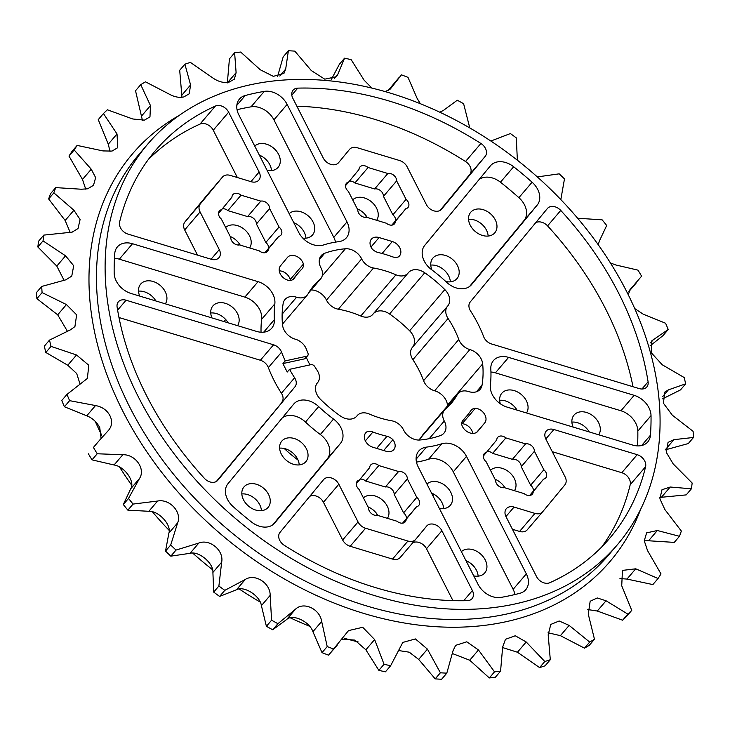 <?xml version="1.0" encoding="UTF-8"?>
<svg xmlns="http://www.w3.org/2000/svg" width="730" height="730" viewBox="0 0 730 730"><rect width="100%" height="100%" fill="white"/><g stroke="black" fill="none" stroke-linecap="round" stroke-linejoin="round"><path stroke-width="1.09" d="M415.562 539.497L400.286 557.392A9.809 7.245 -139.5 0 1 400.232 557.455A9.809 7.245 -139.5 0 1 392.53 559.08L407.924 541.049A9.809 7.245 40.5 0 0 415.625 539.424A9.809 7.245 40.5 0 0 415.68 539.361L426.63 526.102A9.809 7.245 -139.5 0 1 426.685 526.029A9.809 7.245 -139.5 0 1 429.943 524.149A9.809 7.245 -139.5 0 1 441.896 530.71L472.383 590.552A9.809 7.245 -139.5 0 1 472.091 598.609A9.809 7.245 -139.5 0 1 467.419 600.662A298.606 220.506 -139.5 0 1 284.28 545.31A9.809 7.245 -139.5 0 1 279.991 532.407L323.572 479.628A9.809 7.245 -139.5 0 1 323.627 479.564A9.809 7.245 -139.5 0 1 338.839 484.245L323.445 502.277A9.809 7.245 40.5 0 0 309.766 496.345M441.896 530.71L426.502 548.741A9.809 7.245 40.5 0 0 414.549 542.18A9.809 7.245 40.5 0 0 412.632 542.928M645.594 466.689A298.606 220.506 40.5 0 1 609.687 538.284A298.606 220.506 40.5 0 1 549.781 582.732A9.809 7.245 -139.5 0 1 536.541 576.591L506.045 516.749A9.809 7.245 -139.5 0 1 506.337 508.7A9.809 7.245 -139.5 0 1 509.595 506.812A9.809 7.245 -139.5 0 1 514.039 507.076L534.962 513.4A9.809 7.245 40.5 0 0 542.655 511.785A9.809 7.245 40.5 0 0 542.718 511.712L564.874 484.866A9.809 7.245 40.5 0 0 565.111 476.882L545.903 439.186A9.809 7.245 -139.5 0 1 546.195 431.129A9.809 7.245 -139.5 0 1 553.897 429.505L637.19 454.68A9.809 7.245 -139.5 0 1 645.594 466.689L630.2 484.72A9.809 7.245 40.5 0 0 621.796 472.711L637.19 454.68M542.6 511.849L527.315 529.743A9.809 7.245 -139.5 0 1 527.261 529.816A9.809 7.245 -139.5 0 1 519.568 531.431L534.962 513.4M392.53 559.08L350.172 546.277A9.809 7.245 -139.5 0 1 342.653 539.972L323.445 502.277M342.653 539.972L358.047 521.941A9.809 7.245 40.5 0 0 365.566 528.246L350.172 546.277M441.504 209.291L441.623 209.154A9.809 7.245 -139.5 0 1 441.559 209.227A9.809 7.245 -139.5 0 1 438.301 211.107A9.809 7.245 -139.5 0 1 426.347 204.546L407.139 166.841A9.809 7.245 40.5 0 0 399.629 160.545L357.262 147.743A9.809 7.245 40.5 0 0 352.818 147.478A9.809 7.245 40.5 0 0 349.57 149.358A9.809 7.245 40.5 0 0 349.506 149.431L349.57 149.358M338.446 162.826L338.565 162.69A9.809 7.245 -139.5 0 1 338.501 162.754A9.809 7.245 -139.5 0 1 323.29 158.072L292.803 98.231A9.809 7.245 -139.5 0 1 293.095 90.173A9.809 7.245 -139.5 0 1 296.353 88.294A9.809 7.245 -139.5 0 1 297.767 88.129A298.606 220.506 -139.5 0 1 480.906 143.472A9.809 7.245 -139.5 0 1 485.195 156.375L469.801 174.406A9.809 7.245 40.5 0 0 465.512 161.503L480.906 143.472M200.011 124.082L215.405 106.051A9.809 7.245 -139.5 0 1 216.691 105.631A9.809 7.245 -139.5 0 1 228.645 112.192L213.251 130.223A9.809 7.245 40.5 0 0 201.297 123.662A9.809 7.245 40.5 0 0 200.011 124.082A298.606 220.506 40.5 0 0 148.135 159.797M200.075 211.91L184.681 229.941A9.809 7.245 -139.5 0 1 184.918 221.947L200.312 203.916A9.809 7.245 40.5 0 0 200.075 211.91L219.283 249.605A9.809 7.245 -139.5 0 1 218.991 257.663A9.809 7.245 -139.5 0 1 215.733 259.542A9.809 7.245 -139.5 0 1 211.298 259.278L127.996 234.102A9.809 7.245 -139.5 0 1 119.592 222.102A298.606 220.506 40.5 0 1 155.499 150.499A298.606 220.506 40.5 0 1 215.405 106.051M250.938 181.642L259.141 172.034A9.809 7.245 -139.5 0 1 258.849 180.091A9.809 7.245 -139.5 0 1 251.156 181.706L230.224 175.382A9.809 7.245 40.5 0 0 225.789 175.127A9.809 7.245 40.5 0 0 222.531 177.007A9.809 7.245 40.5 0 0 222.477 177.071L207.083 195.102A9.809 7.245 -139.5 0 1 207.137 195.038A9.809 7.245 -139.5 0 1 207.192 194.965M440.026 210.468L469.801 174.406M296.854 106.188A298.606 220.506 -139.5 0 1 465.512 161.503M338.565 162.69L349.506 149.431M184.681 229.941L197.511 255.108M207.083 195.102L184.918 221.947M237.369 177.545L213.251 130.223M222.477 177.071L200.312 203.916M259.141 172.034L228.645 112.192M601.666 547.025A298.606 220.506 40.5 0 0 630.2 484.72M552.291 451.706L621.796 472.711M512.433 529.277L519.568 531.431M426.502 548.741L452.938 600.635M407.924 541.049L365.566 528.246M296.59 297.229A13.167 9.718 -139.5 0 0 302.831 297.667A13.167 9.718 -139.5 0 0 307.202 295.139A13.167 9.718 -139.5 0 0 308.033 293.935A90.493 66.822 -139.5 0 1 313.772 285.631A90.493 66.822 -139.5 0 1 319.786 279.7A13.167 9.718 -139.5 0 0 320.662 278.833A13.167 9.718 -139.5 0 0 320.917 267.755A14.372 10.612 -139.5 0 1 321.191 255.664A14.372 10.612 -139.5 0 1 324.677 253.283A111.772 82.536 -139.5 0 1 345.372 248.775A14.372 10.612 -139.5 0 1 361.66 258.894A13.167 9.718 -139.5 0 0 373.514 268.01A90.493 66.822 -139.5 0 1 395.979 274.799A13.167 9.718 -139.5 0 0 403.571 275.739A13.167 9.718 -139.5 0 0 407.942 273.221A13.167 9.718 -139.5 0 0 408.161 272.947A14.372 10.612 -139.5 0 1 408.408 272.646A14.372 10.612 -139.5 0 1 424.75 272.774A111.772 82.536 -139.5 0 1 444.816 289.591A14.372 10.612 -139.5 0 1 447.745 305.961A14.372 10.612 -139.5 0 1 447.663 306.062A13.167 9.718 -139.5 0 0 447.59 306.144A13.167 9.718 -139.5 0 0 448.074 318.472A90.493 66.822 -139.5 0 1 458.787 339.487A13.167 9.718 -139.5 0 0 469.837 349.579A14.372 10.612 -139.5 0 1 482.667 363.878A111.772 82.536 -139.5 0 1 482.037 385.203A14.372 10.612 -139.5 0 1 480.185 389.282A14.372 10.612 -139.5 0 1 475.412 392.046A14.372 10.612 -139.5 0 1 468.596 391.563A13.167 9.718 -139.5 0 0 457.984 393.643A13.167 9.718 -139.5 0 0 457.153 394.857A90.493 66.822 -139.5 0 1 451.414 403.152A90.493 66.822 -139.5 0 1 445.4 409.083A13.167 9.718 -139.5 0 0 444.524 409.95A13.167 9.718 -139.5 0 0 444.269 421.027A14.372 10.612 -139.5 0 1 443.995 433.118A14.372 10.612 -139.5 0 1 440.509 435.509A111.772 82.536 -139.5 0 1 430.499 438.401A111.772 82.536 -139.5 0 1 419.823 440.007A14.372 10.612 -139.5 0 1 403.535 429.897A13.167 9.718 -139.5 0 0 391.672 420.781A90.493 66.822 -139.5 0 1 369.207 413.992A13.167 9.718 -139.5 0 0 357.253 415.571A13.167 9.718 -139.5 0 0 357.025 415.845A14.372 10.612 -139.5 0 1 356.787 416.137A14.372 10.612 -139.5 0 1 352.015 418.892A14.372 10.612 -139.5 0 1 340.435 416.018A111.772 82.536 -139.5 0 1 320.37 399.201A14.372 10.612 -139.5 0 1 317.44 382.821A14.372 10.612 -139.5 0 1 317.523 382.73A13.167 9.718 -139.5 0 0 317.605 382.639A13.167 9.718 -139.5 0 0 317.112 370.32A90.493 66.822 -139.5 0 1 314.758 366.588A3.212 2.373 40.5 0 0 310.971 364.671L289.554 369.334L287.264 372.008A120.55 89.023 -139.5 0 1 282.957 363.558L285.248 360.885L306.664 356.222A3.212 2.373 40.5 0 0 307.731 355.61A3.212 2.373 40.5 0 0 307.941 353.201A90.493 66.822 -139.5 0 1 306.408 349.296A13.167 9.718 -139.5 0 0 295.349 339.204A14.372 10.612 -139.5 0 1 282.519 324.905A111.772 82.536 -139.5 0 1 283.149 303.589A14.372 10.612 -139.5 0 1 285.001 299.501A14.372 10.612 -139.5 0 1 296.59 297.229L282.136 314.146M307.731 355.61L305.45 358.284A3.212 2.373 -139.5 0 1 304.383 358.904L282.957 363.558M306.272 357.317A90.493 66.822 40.5 0 0 309.967 364.89M487.193 451.478A6.643 4.909 -139.5 0 1 492.659 453.366L512.405 459.334L525.609 443.876A6.643 4.909 -139.5 0 1 534.424 451.268L543.841 469.755A6.643 4.909 -139.5 0 1 545.775 477.849A6.643 4.909 -139.5 0 1 543.567 479.126L533.238 491.646A6.643 4.909 -139.5 0 1 532.316 494.155A6.643 4.909 -139.5 0 1 530.108 495.424A6.643 4.909 -139.5 0 1 524.14 493.617L504.384 487.649A6.643 4.909 -139.5 0 1 495.57 480.258L486.153 461.78A6.643 4.909 -139.5 0 1 484.218 453.677A6.643 4.909 -139.5 0 1 486.426 452.399L483.306 456.058M486.426 452.399L496.756 439.889A6.643 4.909 -139.5 0 1 497.677 437.38A6.643 4.909 -139.5 0 1 505.853 437.909L525.609 443.876M492.659 453.366L505.853 437.909M512.405 459.334A6.643 4.909 -139.5 0 1 521.229 466.726L530.646 485.213L543.841 469.755M534.424 451.268L521.229 466.726M530.646 485.213A6.643 4.909 -139.5 0 1 533.484 490.925M543.567 479.126L529.606 495.506M529.98 495.451L533.238 491.646M490.46 470.23A15.823 11.68 -139.5 0 1 495.022 467.912A15.823 11.68 -139.5 0 1 511.757 474.701A15.823 11.68 -139.5 0 1 514.44 490.688M222.385 208.734A6.643 4.909 -139.5 0 1 227.851 210.623L247.607 216.591L260.802 201.133A6.643 4.909 -139.5 0 1 269.616 208.525L279.033 227.012A6.643 4.909 -139.5 0 1 280.968 235.106A6.643 4.909 -139.5 0 1 278.76 236.383L268.43 248.893A6.643 4.909 -139.5 0 1 267.509 251.412A6.643 4.909 -139.5 0 1 265.3 252.68A6.643 4.909 -139.5 0 1 259.332 250.874L239.586 244.906A6.643 4.909 -139.5 0 1 230.762 237.515L221.345 219.036A6.643 4.909 -139.5 0 1 219.42 210.933A6.643 4.909 -139.5 0 1 221.619 209.656L218.507 213.315M221.619 209.656L231.957 197.146A6.643 4.909 -139.5 0 1 232.87 194.636A6.643 4.909 -139.5 0 1 241.055 195.165L260.802 201.133M227.851 210.623L241.055 195.165M247.607 216.591A6.643 4.909 -139.5 0 1 256.422 223.982L265.839 242.47L279.033 227.012M269.616 208.525L256.422 223.982M265.839 242.47A6.643 4.909 -139.5 0 1 268.686 248.182M278.76 236.383L264.798 252.762M265.173 252.708L268.43 248.893M225.652 227.486A15.823 11.68 -139.5 0 1 230.215 225.168A15.823 11.68 -139.5 0 1 246.95 231.957A15.823 11.68 -139.5 0 1 249.633 247.945M349.424 181.086A6.643 4.909 -139.5 0 1 354.889 182.975L374.636 188.942L387.84 173.494A6.643 4.909 -139.5 0 1 396.655 180.885L406.072 199.363A6.643 4.909 -139.5 0 1 408.006 207.466A6.643 4.909 -139.5 0 1 405.798 208.734L395.468 221.254A6.643 4.909 -139.5 0 1 394.547 223.763A6.643 4.909 -139.5 0 1 392.338 225.041A6.643 4.909 -139.5 0 1 386.371 223.234L366.615 217.266A6.643 4.909 -139.5 0 1 357.8 209.875L348.383 191.388A6.643 4.909 -139.5 0 1 346.449 183.285A6.643 4.909 -139.5 0 1 348.657 182.016L345.536 185.666M348.657 182.016L358.987 169.497A6.643 4.909 -139.5 0 1 359.908 166.987A6.643 4.909 -139.5 0 1 368.084 167.517L387.84 173.494M354.889 182.975L368.084 167.517M374.636 188.942A6.643 4.909 -139.5 0 1 383.46 196.333L392.877 214.821L406.072 199.363M396.655 180.885L383.46 196.333M392.877 214.821A6.643 4.909 -139.5 0 1 395.715 220.542M405.798 208.734L391.837 225.123M392.211 225.068L395.468 221.254M352.69 199.838A15.823 11.68 -139.5 0 1 357.253 197.529A15.823 11.68 -139.5 0 1 373.988 204.318A15.823 11.68 -139.5 0 1 376.671 220.305M360.155 479.117A6.643 4.909 -139.5 0 1 365.62 481.006L385.376 486.974L398.571 471.525A6.643 4.909 -139.5 0 1 407.386 478.917L416.803 497.395A6.643 4.909 -139.5 0 1 418.737 505.498A6.643 4.909 -139.5 0 1 416.529 506.775L406.199 519.286A6.643 4.909 -139.5 0 1 405.278 521.795A6.643 4.909 -139.5 0 1 403.079 523.072A6.643 4.909 -139.5 0 1 397.102 521.266L377.355 515.298A6.643 4.909 -139.5 0 1 368.531 507.907L359.114 489.419A6.643 4.909 -139.5 0 1 357.189 481.325A6.643 4.909 -139.5 0 1 359.388 480.048L356.276 483.698M359.388 480.048L369.727 467.529A6.643 4.909 -139.5 0 1 370.639 465.019A6.643 4.909 -139.5 0 1 378.824 465.558L398.571 471.525M365.62 481.006L378.824 465.558M385.376 486.974A6.643 4.909 -139.5 0 1 394.191 494.374L403.608 512.852L416.803 497.395M407.386 478.917L394.191 494.374M403.608 512.852A6.643 4.909 -139.5 0 1 406.455 518.574M416.529 506.775L402.568 523.154M402.942 523.1L406.199 519.286M363.421 497.869A15.823 11.68 -139.5 0 1 367.984 495.561A15.823 11.68 -139.5 0 1 384.719 502.349A15.823 11.68 -139.5 0 1 387.402 518.337M490.943 372.017A19.29 14.244 -139.5 0 1 495.405 372.838L508.6 357.381A19.29 14.244 40.5 0 0 493.471 360.565A19.29 14.244 40.5 0 0 490.815 369.134A120.55 89.023 -139.5 0 1 490.35 384.929A19.29 14.244 40.5 0 0 507.131 407.121L632.673 445.063A19.29 14.244 40.5 0 0 641.405 445.574A19.29 14.244 40.5 0 0 647.811 441.878A19.29 14.244 40.5 0 0 650.439 435.226L641.643 445.519M495.405 372.838L620.947 410.771A19.29 14.244 -139.5 0 1 637.828 431.083L651.023 415.625A298.588 220.496 -139.5 0 1 650.439 435.226M637.828 431.083A298.588 220.496 -139.5 0 1 637.555 445.902M651.023 415.625A19.29 14.244 40.5 0 0 634.142 395.322L620.947 410.771M508.6 357.381L634.142 395.322M500.333 403.79A15.823 11.68 -139.5 0 1 501.829 393.233A15.823 11.68 -139.5 0 1 507.076 390.194A15.823 11.68 -139.5 0 1 523.811 396.983A15.823 11.68 -139.5 0 1 526.494 412.97M573.114 427.059A15.823 11.68 -139.5 0 1 574.054 415.06A15.823 11.68 -139.5 0 1 579.31 412.03A15.823 11.68 -139.5 0 1 596.036 418.819A15.823 11.68 -139.5 0 1 598.728 434.806M479.154 179.471A19.29 14.244 -139.5 0 1 500.461 182.208L513.655 166.759A19.29 14.244 40.5 0 0 490.514 165.71A19.29 14.244 40.5 0 0 490.405 165.838L424.723 245.399A19.29 14.244 40.5 0 0 431.658 269.735A120.55 89.023 -139.5 0 1 446.523 282.191A19.29 14.244 40.5 0 0 465.019 288.469A19.29 14.244 40.5 0 0 471.425 284.764A19.29 14.244 40.5 0 0 471.534 284.636L537.207 205.075A19.29 14.244 40.5 0 0 532.088 182.208L518.893 197.666A19.29 14.244 -139.5 0 1 524.012 220.533L537.207 205.075M469.591 286.461L524.012 220.533M513.655 166.759A298.588 220.496 -139.5 0 1 532.088 182.208M500.461 182.208A298.588 220.496 -139.5 0 1 518.893 197.666M431.968 269.963A15.823 11.68 -139.5 0 1 432.936 258.037A15.823 11.68 -139.5 0 1 438.192 255.007A15.823 11.68 -139.5 0 1 455.356 262.316A15.823 11.68 -139.5 0 1 457.007 278.586A15.823 11.68 -139.5 0 1 451.751 281.616A15.823 11.68 -139.5 0 1 445.802 281.515M489.538 235.845A15.823 11.68 -139.5 0 1 472.374 228.536A15.823 11.68 -139.5 0 1 470.722 212.266A15.823 11.68 -139.5 0 1 475.978 209.236A15.823 11.68 -139.5 0 1 493.142 216.545A15.823 11.68 -139.5 0 1 494.794 232.815A15.823 11.68 -139.5 0 1 489.538 235.845M236.83 105.357L245.225 95.52A19.29 14.244 40.5 0 0 239.431 99.07A19.29 14.244 40.5 0 0 238.856 114.911L298.725 232.405A19.29 14.244 40.5 0 0 322.231 245.316A19.29 14.244 40.5 0 0 323.436 244.997A120.55 89.023 -139.5 0 1 338.766 241.657A19.29 14.244 40.5 0 0 340.016 241.448A19.29 14.244 40.5 0 0 346.421 237.743A19.29 14.244 40.5 0 0 346.996 221.902L287.127 104.408A19.29 14.244 40.5 0 0 264.242 91.387L251.047 106.835A19.29 14.244 -139.5 0 1 273.933 119.866L287.127 104.408M346.996 221.902L333.802 237.359L273.933 119.866M245.225 95.52A298.588 220.496 -139.5 0 1 264.242 91.387M237.04 109.71A298.588 220.496 -139.5 0 1 251.047 106.835M289.171 213.662A15.823 11.68 -139.5 0 1 293.734 211.344A15.823 11.68 -139.5 0 1 310.898 218.653A15.823 11.68 -139.5 0 1 312.549 234.923A15.823 11.68 -139.5 0 1 307.293 237.962A15.823 11.68 -139.5 0 1 302.804 238.117M254.724 146.064A15.823 11.68 -139.5 0 1 259.287 143.755A15.823 11.68 -139.5 0 1 276.451 151.055A15.823 11.68 -139.5 0 1 278.103 167.334A15.823 11.68 -139.5 0 1 272.856 170.364A15.823 11.68 -139.5 0 1 267.08 170.3M333.802 237.359A19.29 14.244 -139.5 0 1 335.526 242.123M274.836 303.853A19.29 14.244 40.5 0 0 258.055 281.661L132.513 243.72A19.29 14.244 40.5 0 0 117.384 246.904A19.29 14.244 40.5 0 0 114.747 253.565A298.588 220.496 -139.5 0 0 114.172 273.157A19.29 14.244 40.5 0 0 131.044 293.469L256.586 331.411A19.29 14.244 40.5 0 0 265.318 331.922A19.29 14.244 40.5 0 0 271.724 328.226A19.29 14.244 40.5 0 0 274.37 319.658A120.55 89.023 -139.5 0 1 274.836 303.853L261.641 319.311A19.29 14.244 -139.5 0 0 244.86 297.119L119.318 259.177L132.513 243.72M114.446 258.338A19.29 14.244 -139.5 0 1 119.318 259.177M261.048 332.223A120.55 89.023 -139.5 0 1 261.641 319.311M211.974 317.924A15.823 11.68 -139.5 0 1 212.904 305.916A15.823 11.68 -139.5 0 1 218.161 302.886A15.823 11.68 -139.5 0 1 234.896 309.675A15.823 11.68 -139.5 0 1 237.579 325.662M139.74 296.097A15.823 11.68 -139.5 0 1 140.68 284.089A15.823 11.68 -139.5 0 1 145.927 281.059A15.823 11.68 -139.5 0 1 162.662 287.848A15.823 11.68 -139.5 0 1 165.354 303.835M333.528 419.056L320.333 434.514A19.29 14.244 -139.5 0 1 327.268 458.851L340.463 443.393A19.29 14.244 40.5 0 0 333.528 419.056A120.55 89.023 -139.5 0 1 318.663 406.592A19.29 14.244 40.5 0 0 293.77 404.018A19.29 14.244 40.5 0 0 293.652 404.155L227.979 483.707A19.29 14.244 40.5 0 0 233.098 506.574A298.588 220.496 -139.5 0 0 251.54 522.032A19.29 14.244 40.5 0 0 268.266 526.777A19.29 14.244 40.5 0 0 274.672 523.082A19.29 14.244 40.5 0 0 274.781 522.945L274.553 523.209M282.401 417.779A19.29 14.244 -139.5 0 1 305.469 422.049L318.663 406.592M327.268 458.851L272.837 524.77M340.463 443.393L274.781 522.945M320.333 434.514A120.55 89.023 -139.5 0 1 305.469 422.049M300.605 464.691A15.823 11.68 -139.5 0 1 283.441 457.382A15.823 11.68 -139.5 0 1 281.798 441.112A15.823 11.68 -139.5 0 1 287.045 438.082A15.823 11.68 -139.5 0 1 304.209 445.391A15.823 11.68 -139.5 0 1 305.861 461.661A15.823 11.68 -139.5 0 1 300.605 464.691M262.818 510.462A15.823 11.68 -139.5 0 1 245.654 503.152A15.823 11.68 -139.5 0 1 244.012 486.883A15.823 11.68 -139.5 0 1 249.259 483.853A15.823 11.68 -139.5 0 1 266.423 491.153A15.823 11.68 -139.5 0 1 268.074 507.432A15.823 11.68 -139.5 0 1 262.818 510.462M358.047 521.941L338.839 484.245M383.679 450.51L392.904 439.706A9.809 7.245 -139.5 0 1 393.798 449.625A9.809 7.245 -139.5 0 1 390.541 451.505A9.809 7.245 -139.5 0 1 386.106 451.249L372.893 447.253A9.809 7.245 -139.5 0 1 365.356 440.902A9.809 7.245 -139.5 0 1 365.675 432.899A9.809 7.245 -139.5 0 1 366.889 431.841L364.817 434.268M365.347 440.884L372.902 432.032A9.809 7.245 40.5 0 0 367.838 431.558A9.809 7.245 40.5 0 0 366.889 431.841M372.902 432.032A110.504 81.605 40.5 0 0 386.991 436.294L376.662 448.393M392.904 439.706A9.809 7.245 40.5 0 0 386.991 436.294M289.554 369.334A120.55 89.023 40.5 0 0 294.61 377.775L281.415 393.224A120.55 89.023 -139.5 0 1 268.357 367.601L281.552 352.152A9.809 7.245 40.5 0 0 273.567 344.797L260.373 360.246A9.809 7.245 -139.5 0 1 268.357 367.601M260.373 360.246L118.981 317.523M216.345 481.49L294.966 386.791L217.686 480.395M281.415 393.224A9.809 7.245 -139.5 0 1 281.771 402.239M117.612 310.104L126.062 300.212A9.809 7.245 40.5 0 0 118.37 301.837A9.809 7.245 40.5 0 0 117.101 306.974A298.588 220.496 -139.5 0 0 204.427 478.36A9.809 7.245 40.5 0 0 214.483 482.211A9.809 7.245 40.5 0 0 217.741 480.322A9.809 7.245 40.5 0 0 217.796 480.258M126.062 300.212L273.567 344.797M281.552 352.152A120.55 89.023 40.5 0 0 285.248 360.885M294.966 386.791A9.809 7.245 40.5 0 0 294.61 377.775M474.372 408.38A9.809 7.245 40.5 0 0 471.115 410.26A9.809 7.245 40.5 0 0 470.75 410.744A110.504 81.605 -139.5 0 1 466.634 416.146A110.504 81.605 -139.5 0 1 463.377 419.668A9.809 7.245 40.5 0 0 463.085 419.987A9.809 7.245 40.5 0 0 461.771 424.714A9.809 7.245 40.5 0 0 474.491 433.237A9.809 7.245 40.5 0 0 477.748 431.357A9.809 7.245 40.5 0 0 477.803 431.293L484.711 422.925A9.809 7.245 40.5 0 0 484.41 413.983A9.809 7.245 40.5 0 0 475.385 408.234A9.809 7.245 40.5 0 0 474.372 408.38M461.734 423.738A9.809 7.245 -139.5 0 1 462.181 423.683A9.809 7.245 -139.5 0 1 472.739 433.41M462.181 423.683L475.385 408.234M535.647 222.75A9.809 7.245 -139.5 0 1 547.564 225.88A298.588 220.496 -139.5 0 1 633.01 386.727M470.576 311.016A120.55 89.023 -139.5 0 1 483.634 336.639A9.809 7.245 40.5 0 0 491.618 343.994L639.124 388.57A9.809 7.245 40.5 0 0 643.568 388.834A9.809 7.245 40.5 0 0 646.826 386.955A9.809 7.245 40.5 0 0 648.085 381.808A298.588 220.496 40.5 0 0 560.759 210.432A9.809 7.245 40.5 0 0 547.445 208.461A9.809 7.245 40.5 0 0 547.39 208.525L470.22 302.001A9.809 7.245 40.5 0 0 470.576 311.016M289.81 280.557A9.809 7.245 40.5 0 0 294.071 278.522A9.809 7.245 40.5 0 0 294.436 278.048A110.504 81.605 -139.5 0 1 298.552 272.637A110.504 81.605 -139.5 0 1 301.809 269.115A9.809 7.245 40.5 0 0 302.101 268.804A9.809 7.245 40.5 0 0 303.415 264.068A9.809 7.245 40.5 0 0 296.216 256.193A9.809 7.245 40.5 0 0 287.438 257.425A9.809 7.245 40.5 0 0 287.383 257.498L280.475 265.866A9.809 7.245 40.5 0 0 280.785 274.809A9.809 7.245 40.5 0 0 289.81 280.557M279.252 270.83A9.809 7.245 -139.5 0 1 290.221 279.526A9.809 7.245 -139.5 0 1 290.266 280.502M290.221 279.526L303.415 264.068M392.293 256.75A9.809 7.245 40.5 0 0 398.297 256.942A9.809 7.245 -139.5 0 0 399.52 255.892A9.809 7.245 -139.5 0 0 399.83 247.881A9.809 7.245 -139.5 0 0 392.293 241.53L379.08 237.542A9.809 7.245 -139.5 0 0 371.387 239.157A9.809 7.245 -139.5 0 0 372.282 249.085A9.809 7.245 40.5 0 0 378.195 252.498A110.504 81.605 40.5 0 1 392.293 256.75M441.623 209.154L485.195 156.375M441.76 443.794L428.565 459.243A19.29 14.244 -139.5 0 1 453.266 471.836L466.47 456.378A19.29 14.244 40.5 0 0 441.76 443.794A120.55 89.023 -139.5 0 1 434.259 445.793A120.55 89.023 -139.5 0 1 426.42 447.125A19.29 14.244 40.5 0 0 418.764 451.04A19.29 14.244 40.5 0 0 418.19 466.881L478.059 584.374A19.29 14.244 40.5 0 0 500.944 597.405A298.588 220.496 -139.5 0 0 510.562 595.534A298.588 220.496 -139.5 0 0 519.961 593.262A19.29 14.244 40.5 0 0 525.755 589.712A19.29 14.244 40.5 0 0 526.33 573.871L513.135 589.329A19.29 14.244 -139.5 0 1 514.951 594.53M453.266 471.836L513.135 589.329M466.47 456.378L526.33 573.871M428.565 459.243A120.55 89.023 -139.5 0 1 421.064 461.241A120.55 89.023 -139.5 0 1 416.465 462.117M426.94 484.054A15.823 11.68 -139.5 0 1 431.503 481.736A15.823 11.68 -139.5 0 1 448.667 489.045A15.823 11.68 -139.5 0 1 450.319 505.315A15.823 11.68 -139.5 0 1 445.063 508.345A15.823 11.68 -139.5 0 1 439.287 508.281M461.387 551.652A15.823 11.68 -139.5 0 1 465.95 549.334A15.823 11.68 -139.5 0 1 483.105 556.643A15.823 11.68 -139.5 0 1 484.757 572.913A15.823 11.68 -139.5 0 1 479.51 575.943A15.823 11.68 -139.5 0 1 473.733 575.879M503.262 487.768L504.22 486.645M504.977 487.832A15.823 11.68 40.5 0 0 495.04 479.227M238.454 245.024L239.413 243.902M240.17 245.088A15.823 11.68 40.5 0 0 230.242 236.484M365.493 217.376L366.451 216.262M367.208 217.44A15.823 11.68 40.5 0 0 357.271 208.844M376.224 515.417L377.182 514.294M377.939 515.471A15.823 11.68 40.5 0 0 368.011 506.875M298.032 460.037A120.55 89.023 -139.5 0 1 284.198 448.485M299.227 464.91A15.823 11.68 40.5 0 0 279.626 448.165M261.44 510.681A15.823 11.68 40.5 0 0 241.84 493.936M228.116 322.806A15.823 11.68 40.5 0 0 210.742 312.978M155.882 300.97A15.823 11.68 40.5 0 0 138.508 291.142M305.916 238.172A15.823 11.68 40.5 0 0 293.761 222.668M271.478 170.583A15.823 11.68 40.5 0 0 259.314 155.07M450.373 281.835A15.823 11.68 40.5 0 0 430.773 265.09M488.16 236.064A15.823 11.68 40.5 0 0 468.56 219.319M517.032 410.114A15.823 11.68 40.5 0 0 499.658 400.286M589.256 431.941A15.823 11.68 40.5 0 0 571.882 422.113M443.685 508.564A15.823 11.68 40.5 0 0 431.53 493.051M478.132 576.162A15.823 11.68 40.5 0 0 465.968 560.649M469.837 349.579L434.651 390.796A13.167 9.718 -139.5 0 1 423.592 380.704A90.493 66.822 -139.5 0 0 412.888 359.68A13.167 9.718 -139.5 0 1 412.395 347.361A13.167 9.718 -139.5 0 1 412.477 347.27L447.517 306.235M434.651 390.796A14.372 10.612 -139.5 0 1 447.481 405.095A111.772 82.536 -139.5 0 1 447.554 405.862M457.153 394.857L421.967 436.065A13.167 9.718 -139.5 0 1 422.798 434.861L457.984 393.643M421.967 436.065A90.493 66.822 -139.5 0 1 421.447 436.978M311.172 289.947A14.372 10.612 -139.5 0 1 326.465 300.103A13.167 9.718 -139.5 0 0 338.328 309.219A90.493 66.822 -139.5 0 1 360.793 316.008A13.167 9.718 -139.5 0 0 368.376 316.957A13.167 9.718 -139.5 0 0 372.747 314.429A13.167 9.718 -139.5 0 0 372.975 314.155M373.577 313.471A14.372 10.612 -139.5 0 1 389.565 313.982A111.772 82.536 -139.5 0 1 409.63 330.799A14.372 10.612 -139.5 0 1 412.669 347.042M250.317 84.79A308.653 227.924 -139.5 0 1 585.15 227.377A308.653 227.924 -139.5 0 1 617.324 544.808A308.653 227.924 -139.5 0 1 514.869 604.002A308.653 227.924 -139.5 0 1 180.036 461.406A308.653 227.924 -139.5 0 1 147.861 143.974A308.653 227.924 -139.5 0 1 250.317 84.79M157.607 501.036L133.061 504.074L127.859 510.161L148.847 511.292C158.675 510.708 171.723 524.943 168.895 533.092L165.518 551.095L170.71 545.009L177.655 522.826C182.089 512.159 169.634 498.553 157.607 501.036L148.847 511.292M190.074 553.303L170.82 556.16L176.021 550.073L198.834 543.047L190.074 553.303C198.861 550.794 213.726 563.305 212.904 572.439L213.698 592.103L218.891 586.017L221.664 562.182C224.046 550.548 209.848 538.594 198.834 543.047M295.431 609.267L277.92 623.685L272.719 629.771L286.671 619.524C292.511 613.538 309.62 621.522 312.915 631.705L322.012 652.647L327.204 646.561L321.674 621.449C319.868 608.856 303.525 601.219 295.431 609.267L286.671 619.524M245.243 579.492L224.794 590.351L219.602 596.437L236.493 589.749C243.929 585.423 260.163 595.826 261.404 605.654L266.395 626.303L271.587 620.217L270.164 595.397C270.438 583.106 254.934 573.169 245.243 579.492L236.493 589.749M337.315 645.028L328.564 655.157L348.529 630.601L362.701 627.298L374.636 639.553L384.044 664.264L378.852 670.359L365.876 649.809L354.762 640.082L342.105 639.179M427.442 649.152L418.682 659.418L435.19 678.873A362.956 268.029 -139.5 0 0 441.613 679.256L446.806 673.16A362.956 268.029 -139.5 0 1 440.391 672.786L427.442 649.152L415.388 638.933L402.796 642.427L390.632 665.733L385.44 671.819A362.956 268.029 -139.5 0 1 378.852 670.359M418.682 659.418L409.265 652.191L398.616 650.549M440.391 672.786L435.19 678.873M446.806 673.16L453.065 650.667L455.648 645.347L466.789 641.798L478.478 649.974L494.52 671.856L489.319 677.951L469.719 660.23L452.418 653.542M526.202 641.971L517.442 652.237L539.598 667.603A362.956 268.029 -139.5 0 0 545.1 665.806L550.301 659.719A362.956 268.029 -139.5 0 1 544.799 661.517L526.202 641.971L515.27 635.766L505.479 639.298L502.651 647.099L500.57 671.144L495.378 677.23A362.956 268.029 -139.5 0 1 489.319 677.951M517.442 652.237L502.632 647.574M544.799 661.517L539.598 667.603M550.301 659.719L548.184 634.808L550.776 624.442L559.162 620.993L569.154 625.409L560.394 635.666L584.484 648.158A362.956 268.029 -139.5 0 0 589.274 645.338L594.476 639.252L588.28 614.158L590.168 601.246L597.24 597.961L606.046 600.772L597.286 611.028L622.626 620.208A362.956 268.029 -139.5 0 0 626.559 616.448L631.751 610.362L621.732 585.779L622.444 570.404L635.739 568.807L658.058 578.498A362.956 268.029 -139.5 0 0 661.006 573.926L647.51 550.539L644.261 540.784L646.625 532.864L657.347 530.509L679.475 536.304A362.956 268.029 -139.5 0 0 681.345 531.048L664.838 509.503L659.893 498.763L661.982 489.748L670.195 487.019L691.401 488.808A362.956 268.029 -139.5 0 0 692.159 483.023L673.197 463.924L666.371 452.5L668.05 442.389L673.909 439.661L693.5 437.462A362.956 268.029 -139.5 0 0 693.098 431.33L672.312 415.188L663.479 403.288L664.638 392.211L668.37 389.884L685.689 383.816A362.956 268.029 -139.5 0 0 684.156 377.529L662.229 364.763L651.361 352.846L651.863 340.746L668.224 329.513L663.023 335.599L649.974 345.956M662.648 398.826L680.497 389.902L685.689 383.816M665.149 449.917L688.299 443.548L693.5 437.462M670.195 487.019L661.435 497.276L659.765 497.44M661.435 497.276L686.209 494.894L691.401 488.808M657.347 530.509L648.587 540.766L644.261 540.811M648.587 540.766L674.274 542.39L679.475 536.304M635.739 568.807L626.979 579.072L619.943 578.552M626.979 579.072L652.866 584.584L658.058 578.498M597.286 611.028L587.54 609.514M606.046 600.772L627.827 614.112L622.626 620.208M560.394 635.666L548.038 632.764M569.154 625.409L589.685 642.072L584.484 648.158M668.224 329.513A362.956 268.029 -139.5 0 0 665.596 323.244L643.249 314.192L634.753 308.598M610.453 262.992L615.947 265.008L637.974 270.146A362.956 268.029 -139.5 0 1 641.615 276.186L630.099 289.545L628.284 294.783M628.895 291.553L636.542 282.61M577.64 218.243L602.14 219.839A362.956 268.029 -139.5 0 1 606.685 225.47L599.284 241.219L598.281 244.796M537.317 176.915L559.18 173.84A362.956 268.029 -139.5 0 1 564.482 178.905L560.822 199.591M490.852 141.036L510.398 133.563A362.956 268.029 -139.5 0 1 516.302 137.897L517.369 160.217M469.782 127.932L463.605 103.697A362.956 268.029 -139.5 0 0 457.281 100.229L443.329 110.476L439.77 112.201M385.23 91.615L390.404 88.941L401.436 74.843A362.956 268.029 -139.5 0 1 407.988 77.353L417.085 98.294L420.334 103.715M398.726 77.9L387.895 90.821M331.384 79.451L339.368 64.267L344.56 58.181A362.956 268.029 -139.5 0 1 351.148 59.641L364.124 80.191L371.853 88.084M344.56 58.181L337.817 74.341L334.313 78.438M277.582 76.458L283.194 56.84L288.387 50.744A362.956 268.029 -139.5 0 1 294.81 51.127L311.318 70.582L324.759 79.169L336.493 76.705L337.817 74.341M288.387 50.744L285.685 69.076L279.763 76.02M227.349 82.901L229.43 58.856L234.622 52.77A362.956 268.029 -139.5 0 1 240.681 52.049L260.281 69.77L273.33 76.349L283.943 73.411L285.685 69.076M234.622 52.77L236.109 72.644L227.796 82.371M181.962 97.236L179.699 70.281L184.9 64.194A362.956 268.029 -139.5 0 1 190.402 62.397L212.558 77.763C218.224 81.724 223.708 83.183 229.01 82.171L234.357 79.178L236.109 72.644M184.9 64.194L190.576 84.935L181.816 95.192M142.459 120.486L135.525 90.748L140.726 84.662A362.956 268.029 -139.5 0 1 145.516 81.842L169.606 94.334C174.671 97.044 179.397 97.911 183.787 96.935L189.243 93.814L190.576 84.935M140.726 84.662L150.471 105.585L141.72 115.842M110.057 151.448L108.268 144.221L98.249 119.638L103.441 113.551A362.956 268.029 -139.5 0 1 107.374 109.792L132.714 118.972L144.403 120.14L149.969 116.882L150.471 105.585M67.361 331.165L57.688 314.812L36.901 298.67L42.094 292.584A362.956 268.029 -139.5 0 1 41.701 286.452L65.791 279.836L71.759 276.123L73.703 265.729L65.563 255.819L43.043 240.891L37.841 246.977L56.803 266.076L64.048 280.256M41.701 286.452L36.5 292.538A362.956 268.029 -139.5 0 0 36.901 298.67M43.043 240.891A362.956 268.029 -139.5 0 1 43.791 235.106L72.142 232.149L78.028 228.526L80.099 219.52L73.912 210.24L53.847 192.866L48.654 198.952L65.162 220.496L70.235 232.56M43.791 235.106L38.599 241.192A362.956 268.029 -139.5 0 0 37.841 246.977M53.847 192.866A362.956 268.029 -139.5 0 1 55.726 187.61L81.413 189.234L87.71 188.787L93.504 185.283L95.639 177.618L91.25 169.205L74.186 149.988L68.994 156.074L82.49 179.461L85.738 189.189M55.726 187.61L50.525 193.696A362.956 268.029 -139.5 0 0 48.654 198.952M103.441 113.551L117.028 133.964L108.268 144.221M74.186 149.988A362.956 268.029 -139.5 0 1 77.134 145.416L103.021 150.928L112.046 151.073L117.731 147.688L117.028 133.964M77.134 145.416L71.942 151.502A362.956 268.029 -139.5 0 0 68.994 156.074M42.094 292.584L66.439 304.556L57.688 314.812M80.035 384.044L76.705 373.532L67.771 365.237L45.844 352.471L51.045 346.385A362.956 268.029 -139.5 0 1 49.503 340.098L70.39 329.86L74.907 326.602L76.65 314.858L66.439 304.556M49.503 340.098L44.311 346.184A362.956 268.029 -139.5 0 0 45.844 352.471M51.045 346.385L76.522 354.981L67.771 365.237M101.105 438.447L99.745 427.57C96.67 421.922 92.336 417.998 86.751 415.808L64.404 406.756L69.606 400.66A362.956 268.029 -139.5 0 1 66.978 394.401L87.372 378.441L88.804 365.255L76.522 354.981M66.978 394.401L61.776 400.487A362.956 268.029 -139.5 0 0 64.404 406.756M122.813 454.735L97.227 453.768L92.026 459.854L114.053 464.992C124.602 466.388 135.433 481.909 130.716 488.781L123.315 504.53L128.517 498.444L139.476 478.524C145.863 469.116 135.515 454.27 122.813 454.735L114.053 464.992M69.606 400.66L95.511 405.551L86.751 415.808M108.779 430.061L108.277 430.609C112.064 426.247 112.612 421.256 109.92 415.662C106.963 410.16 102.163 406.793 95.511 405.551M93.458 447.39L100.348 439.323L93.458 447.39M108.277 430.609L100.348 439.323M92.026 459.854A362.956 268.029 -139.5 0 1 88.385 453.814M97.227 453.768A362.956 268.029 -139.5 0 1 93.586 447.727M594.476 639.252A362.956 268.029 -139.5 0 1 589.685 642.072M631.751 610.362A362.956 268.029 -139.5 0 1 627.827 614.112M500.57 671.144A362.956 268.029 -139.5 0 1 494.52 671.856M390.632 665.733A362.956 268.029 -139.5 0 1 384.044 664.264M272.719 629.771A362.956 268.029 -139.5 0 1 266.395 626.303M277.92 623.685A362.956 268.029 -139.5 0 1 271.587 620.217M333.765 649.07A362.956 268.029 -139.5 0 1 327.204 646.561M328.564 655.157A362.956 268.029 -139.5 0 1 322.012 652.647M224.794 590.351A362.956 268.029 -139.5 0 1 218.891 586.017M219.602 596.437A362.956 268.029 -139.5 0 1 213.698 592.103M127.859 510.161A362.956 268.029 -139.5 0 1 123.315 504.53M133.061 504.074A362.956 268.029 -139.5 0 1 128.517 498.444M176.021 550.073A362.956 268.029 -139.5 0 1 170.71 545.009M170.82 556.16A362.956 268.029 -139.5 0 1 165.518 551.095M358.156 641.926A308.653 227.924 -139.5 0 1 344.77 638.385M309.666 626.285A308.653 227.924 -139.5 0 1 290.23 617.799M260.218 602.067A308.653 227.924 -139.5 0 1 239.148 588.964M212.631 569.783A308.653 227.924 -139.5 0 1 192.683 553.084M169.178 530.409A308.653 227.924 -139.5 0 1 152.36 511.757M131.719 485.204A308.653 227.924 -139.5 0 1 119.547 467.008M101.716 435.217A308.653 227.924 -139.5 0 1 95.247 421.402M463.696 600.726L472.383 590.552M553.897 429.505L545.803 438.986M514.039 507.076L505.945 516.548M297.767 88.129L291.799 95.11M211.079 259.214L219.283 249.605M147.861 143.974L139.211 154.112A308.653 227.924 40.5 0 0 130.004 407.614A308.653 227.924 40.5 0 0 506.219 614.131A308.653 227.924 40.5 0 0 608.674 554.946L617.324 544.808M640.73 509.12A313.927 231.821 -139.5 0 1 398.762 622.006A313.927 231.821 -139.5 0 1 123.096 411.72A313.927 231.821 -139.5 0 1 179.434 115.267M304.383 358.904L306.664 356.222M258.055 281.661L244.86 297.119M274.37 319.658L263.676 332.177M462.82 420.316L463.377 419.668M476.708 432.297L484.711 422.925M547.564 225.88L560.759 210.432M648.085 381.808L641.944 388.999M294.436 278.048L293.661 278.96M370.995 247.014L379.08 237.542M382.082 253.483L392.293 241.53M416.1 459.216L426.42 447.125M223.991 321.556L225.716 319.539M434.076 494.32L432.881 495.716M458.787 339.487L423.592 380.704M482.667 363.878L447.481 405.095M482.037 385.203L476.444 391.764M444.269 421.027L429.204 438.675M357.025 415.845L356.532 416.428M319.786 279.7L308.854 292.502M324.677 253.283L319.384 259.478M345.372 248.775L322.185 275.94M361.66 258.894L326.465 300.103M373.514 268.01L338.328 309.219M395.979 274.799L360.793 316.008M424.75 272.774L389.565 313.982M444.816 289.591L409.63 330.799M448.074 318.472L412.888 359.68M177.655 522.826L168.895 533.092M221.664 562.182L212.904 572.439M321.674 621.449L312.915 631.705M270.164 595.397L261.404 605.654M374.636 639.553L365.876 649.809M478.478 649.974L469.719 660.23M653.752 339.195L650.594 342.89M668.37 389.884L662.785 396.426M673.909 439.661L665.933 449.014M630.483 289.135L629.753 289.983M390.897 88.284L389.829 89.535M65.563 255.819L56.803 266.076M73.912 210.24L65.162 220.496M91.25 169.205L82.49 179.461M139.476 478.524L130.716 488.781M527.261 529.816L542.655 511.785M400.232 557.455L415.625 539.424M207.137 195.038L222.531 177.007M462.282 421.246L466.634 416.146M292.401 279.846L298.552 272.637M444.524 409.95L418.828 440.053M357.253 415.571L356.423 416.529M320.662 278.833L308.553 293.022M447.59 306.144L412.395 347.361M407.942 273.221L372.747 314.429M307.202 295.139L282.446 324.138"/></g></svg>
